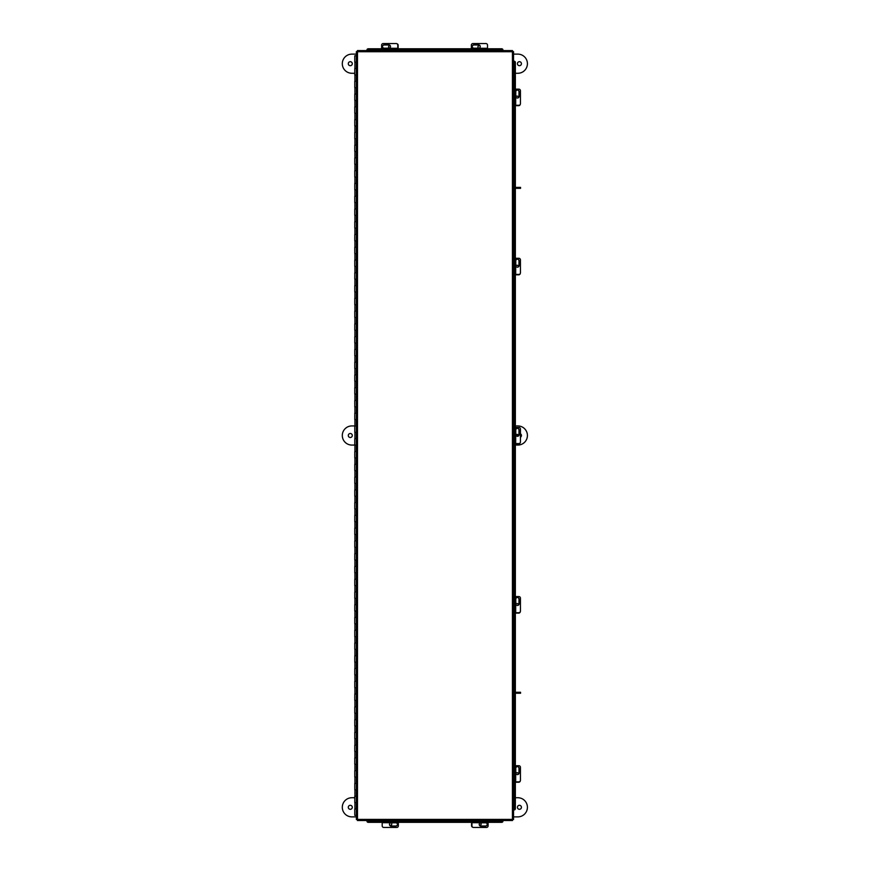 <?xml version="1.0" encoding="UTF-8"?>
<svg xmlns="http://www.w3.org/2000/svg" width="871" height="871" viewBox="0 0 871 871"><rect width="100%" height="100%" fill="white"/><g stroke="black" fill="none" stroke-linecap="round" stroke-linejoin="round"><path stroke-width="1.31" d="M356.37 62.168L354.78 62.168L354.78 55.777L356.37 55.777M356.37 68.548L354.78 68.548L354.78 74.928L356.37 74.928M356.37 81.308L354.78 81.308L354.78 87.699L356.37 87.699M356.37 94.079L354.78 94.079L354.78 100.459L356.37 100.459M356.37 106.839L354.78 106.839L354.78 113.23L356.37 113.23M356.37 119.61L354.78 119.61L354.78 125.99L356.37 125.99M356.37 132.37L354.78 132.37L354.78 138.761L356.37 138.761M356.37 145.141L354.78 145.141L354.78 151.521L356.37 151.521M356.37 157.901L354.78 157.901L354.78 164.292L356.37 164.292M356.37 170.672L354.78 170.672L354.78 177.053L356.37 177.053M356.37 183.433L354.78 183.433L354.78 189.824L356.37 189.824M356.37 196.204L354.78 196.204L354.78 202.584L356.37 202.584M356.37 208.964L354.78 208.964L354.78 215.355L356.37 215.355M356.37 221.735L354.78 221.735L354.78 228.115L356.37 228.115M356.37 234.506L354.78 234.506L354.78 240.886L356.37 240.886M356.37 247.266L354.78 247.266L354.78 253.646L356.37 253.646M356.37 260.037L354.78 260.037L354.78 266.417L356.37 266.417M356.37 272.797L354.78 272.797L354.78 279.177L356.37 279.177M356.37 285.568L354.78 285.568L354.78 291.948L356.37 291.948M356.37 298.328L354.78 298.328L354.78 304.708L356.37 304.708M356.37 311.099L354.78 311.099L354.78 317.48L356.37 317.48M356.37 323.86L354.78 323.86L354.78 330.24L356.37 330.24M356.37 336.631L354.78 336.631L354.78 343.011L356.37 343.011M356.37 349.391L354.78 349.391L354.78 355.771L356.37 355.771M356.37 362.162L354.78 362.162L354.78 368.542L356.37 368.542M356.37 374.922L354.78 374.922L354.78 381.302L356.37 381.302M356.37 387.693L354.78 387.693L354.78 394.073L356.37 394.073M356.37 400.453L354.78 400.453L354.78 406.833L356.37 406.833M356.37 413.224L354.78 413.224L354.78 419.604L356.37 419.604M356.37 425.984L354.78 425.984L354.78 432.364L356.37 432.364M356.37 438.755L354.78 438.755L354.78 445.135L356.37 445.135M356.37 451.516L354.78 451.516L354.78 457.896L356.37 457.896M356.37 464.287L354.78 464.287L354.78 470.667L356.37 470.667M356.37 477.047L354.78 477.047L354.78 483.427L356.37 483.427M356.37 489.818L354.78 489.818L354.78 496.198L356.37 496.198M356.37 502.578L354.78 502.578L354.78 508.958L356.37 508.958M356.37 515.349L354.78 515.349L354.78 521.729L356.37 521.729M356.37 528.109L354.78 528.109L354.78 534.489L356.37 534.489M356.37 540.88L354.78 540.88L354.78 547.26L356.37 547.26M356.37 553.64L354.78 553.64L354.78 560.02L356.37 560.02M356.37 566.411L354.78 566.411L354.78 572.791L356.37 572.791M356.37 579.171L354.78 579.171L354.78 585.552L356.37 585.552M356.37 591.942L354.78 591.942L354.78 598.323L356.37 598.323M356.37 604.703L354.78 604.703L354.78 611.083L356.37 611.083M356.37 617.474L354.78 617.474L354.78 623.854L356.37 623.854M356.37 630.234L354.78 630.234L354.78 636.625L356.37 636.625M356.37 643.005L354.78 643.005L354.78 649.385L356.37 649.385M356.37 655.765L354.78 655.765L354.78 662.156L356.37 662.156M356.37 668.536L354.78 668.536L354.78 674.916L356.37 674.916M356.37 681.296L354.78 681.296L354.78 687.687L356.37 687.687M356.37 694.067L354.78 694.067L354.78 700.447L356.37 700.447M356.37 706.827L354.78 706.827L354.78 713.218L356.37 713.218M356.37 719.598L354.78 719.598L354.78 725.979L356.37 725.979M356.37 732.359L354.78 732.359L354.78 738.75L356.37 738.75M356.37 745.13L354.78 745.13L354.78 751.51L356.37 751.51M356.37 757.89L354.78 757.89L354.78 764.281L356.37 764.281M356.37 770.661L354.78 770.661L354.78 777.041L356.37 777.041M356.37 783.421L354.78 783.421L354.78 789.812L356.37 789.812M356.37 796.192L354.78 796.192L354.78 802.572L356.37 802.572M356.37 815.343L354.78 815.343L354.78 808.952L356.37 808.952M512.496 50.594L512.42 51.716L512.496 50.594L357.415 50.594L357.491 51.716L357.415 50.594M513.542 819.48L512.42 819.404L513.542 819.48L513.542 51.639L512.42 51.716L513.542 51.639M357.415 820.526L357.491 819.404L357.415 820.526L512.496 820.526L512.42 819.404L512.496 820.526M502.926 821.179L502.926 820.526L488.098 820.526L488.098 825.871A1.6 1.579 180 0 1 486.508 827.45L473.552 827.45A1.6 1.579 180 0 1 471.951 825.871L471.951 820.526L398.352 820.526L398.352 825.871A1.6 1.579 180 0 1 396.751 827.45L383.795 827.45A1.6 1.579 180 0 1 382.195 825.871L382.195 820.526L366.985 820.526L366.985 821.179M357.491 819.404L512.42 819.404L512.42 51.716L357.491 51.716L357.491 819.404M356.37 51.639L357.491 51.716L356.37 51.639L356.37 819.48M488.098 820.7L502.926 821.233A1.274 1.111 180 0 1 501.652 822.333L488.098 822.333M382.195 822.333L368.259 822.333A1.274 1.111 180 0 1 366.985 821.233L382.195 820.7M471.951 822.333L398.352 822.333M366.985 820.754A1.274 1.111 -0 0 0 368.259 821.854L368.259 822.333M501.652 822.333L488.098 821.854M471.951 821.854L398.352 821.854M382.195 821.854L368.259 821.854M501.652 821.854A1.274 1.111 -0 0 0 502.926 820.754M514.195 61.21L513.542 61.21M513.542 809.91L513.716 781.864M514.249 809.91L513.77 809.91A1.274 1.111 -90 0 0 514.881 808.626L515.349 808.626A1.274 1.111 90 0 1 514.249 809.91M513.716 89.136L514.249 61.21A1.274 1.111 90 0 1 515.349 62.494L515.349 89.136M515.349 105.282L515.349 258.284M515.349 274.43L515.349 427.421M515.349 443.579L515.349 596.57M515.349 612.716L515.349 765.718M515.349 781.864L515.349 808.626M515.349 62.494L514.881 89.136M514.881 105.282L514.881 258.284M514.881 274.43L514.881 427.421M514.881 443.579L514.881 596.57M514.881 612.716L514.881 765.718M514.881 781.864L514.881 808.626M514.881 62.494A1.274 1.111 -90 0 0 513.77 61.21M366.985 49.941L366.985 50.594M502.926 50.594L502.926 49.941M487.52 48.787L501.652 48.787A1.274 1.111 0 0 1 502.926 49.887L487.52 50.42M381.618 50.42L366.985 49.887A1.274 1.111 0 0 1 368.259 48.787L381.618 48.787M397.764 48.787L471.363 48.787M502.926 50.366A1.274 1.111 180 0 0 501.652 49.266L501.652 48.787M368.259 48.787L381.618 49.266M397.764 49.266L471.363 49.266M487.52 49.266L501.652 49.266M368.259 49.266A1.274 1.111 180 0 0 366.985 50.366M479.594 45.346A1.6 1.579 0 0 0 478.593 48.199M477.95 47.034A1.6 1.579 180 0 1 479.845 45.586M471.363 50.594L471.363 45.129A1.6 1.579 0 0 1 472.964 43.55L485.92 43.55A1.6 1.579 0 0 1 487.52 45.129L487.52 50.594M472.278 46.599A1.688 1.666 180 0 1 473.966 44.998L478.56 44.998A1.688 1.666 180 0 1 480.248 46.599M478.56 48.199A1.688 1.666 0 0 0 480.259 46.522A1.688 1.666 0 0 0 478.56 44.857L473.966 44.857A1.688 1.666 0 0 0 472.278 46.522A1.688 1.666 0 0 0 473.966 48.199L478.56 48.199M471.363 48.264L487.52 48.286L471.363 48.264M396.926 43.735A1.6 1.579 0 0 1 398.156 45.27L398.156 48.787M388.586 47.034A1.6 1.579 180 0 1 390.077 45.564M389.881 45.379A1.6 1.579 0 0 0 389.185 48.155M390.121 825.654A1.6 1.579 180 0 0 391.123 822.801A1.688 1.666 180 0 0 389.468 824.478A1.688 1.666 180 0 0 391.155 826.144L395.75 826.144A1.688 1.666 180 0 0 397.437 824.478A1.688 1.666 180 0 0 395.75 822.801L391.155 822.801M391.776 823.966A1.6 1.579 0 0 1 389.87 825.414M472.79 827.265A1.6 1.579 180 0 1 471.559 825.73L471.559 822.333M481.13 823.966A1.6 1.579 0 0 1 479.649 825.436M479.834 825.621A1.6 1.579 180 0 0 480.531 822.845M381.618 50.594L381.618 45.129A1.6 1.579 -0 0 1 383.207 43.55L396.174 43.55A1.6 1.579 -0 0 1 397.764 45.129L397.764 50.594M382.521 46.599A1.688 1.666 180 0 1 384.22 44.998L388.814 44.998A1.688 1.666 180 0 1 390.502 46.599M388.814 48.199A1.688 1.666 -0 0 0 390.502 46.522A1.688 1.666 -0 0 0 388.814 44.857L384.22 44.857A1.688 1.666 -0 0 0 382.521 46.522A1.688 1.666 -0 0 0 384.22 48.199L388.814 48.199M381.618 48.264L397.764 48.286L381.618 48.264M397.437 824.402A1.688 1.666 0 0 1 395.75 826.002L391.155 826.002A1.688 1.666 0 0 1 389.468 824.402M398.352 822.736L382.195 822.714L398.352 822.736M487.194 824.402A1.688 1.666 0 0 1 485.506 826.002L480.912 826.002A1.688 1.666 0 0 1 479.213 824.402M480.912 822.801A1.688 1.666 180 0 0 479.213 824.478A1.688 1.666 180 0 0 480.912 826.144L485.506 826.144A1.688 1.666 180 0 0 487.194 824.478A1.688 1.666 180 0 0 485.506 822.801L480.912 822.801M488.098 822.736L471.951 822.714L488.098 822.736M513.542 765.718L518.855 765.718A1.6 1.579 90 0 1 520.433 767.307L520.433 780.274A1.6 1.579 90 0 1 518.855 781.864L513.542 781.864M517.385 766.622A1.688 1.666 -90 0 1 518.974 768.32L518.974 772.915A1.688 1.666 -90 0 1 517.385 774.602M515.784 772.915A1.688 1.666 90 0 0 517.461 774.602A1.688 1.666 90 0 0 519.127 772.915L519.127 768.32A1.688 1.666 90 0 0 517.461 766.622A1.688 1.666 90 0 0 515.784 768.32L515.784 772.915M515.697 781.864L515.719 765.718L515.697 781.864M520.237 781.026A1.6 1.579 90 0 1 518.713 782.256L515.349 782.256M516.949 772.686A1.6 1.579 -90 0 1 518.419 774.177M518.604 773.981A1.6 1.579 90 0 0 515.828 773.285M516.547 188.332L516.547 187.374L520.564 187.374L520.564 188.332L515.349 188.332M516.547 187.374L515.349 187.374M521.424 807.297A1.992 1.992 0 0 1 519.432 809.301A1.992 1.992 0 0 1 517.428 807.297A1.992 1.992 0 0 1 519.432 805.305A1.992 1.992 0 0 1 521.424 807.297M348.291 807.297A1.992 1.992 0 0 0 350.284 809.301A1.992 1.992 0 0 0 352.287 807.297A1.992 1.992 0 0 0 350.284 805.305A1.992 1.992 0 0 0 348.291 807.297M513.542 816.878L517.831 816.878A9.57 9.57 0 0 0 527.412 807.297A9.57 9.57 0 0 0 517.831 797.727L515.349 797.727M354.78 797.727L351.884 797.727A9.57 9.57 0 0 0 342.303 807.297A9.57 9.57 0 0 0 351.884 816.878L356.37 816.878M521.424 63.703A1.992 1.992 0 0 0 519.432 61.699A1.992 1.992 0 0 0 517.428 63.703A1.992 1.992 0 0 0 519.432 65.695A1.992 1.992 0 0 0 521.424 63.703M348.291 63.703A1.992 1.992 0 0 1 350.284 61.699A1.992 1.992 0 0 1 352.287 63.703A1.992 1.992 0 0 1 350.284 65.695A1.992 1.992 0 0 1 348.291 63.703M513.542 54.122L517.831 54.122A9.57 9.57 0 0 1 527.412 63.703A9.57 9.57 0 0 1 517.831 73.273L515.349 73.273M354.78 73.273L351.884 73.273A9.57 9.57 0 0 1 342.303 63.703A9.57 9.57 0 0 1 351.884 54.122L356.37 54.122M520.237 611.888A1.6 1.579 90 0 1 518.713 613.108L515.349 613.108M516.949 603.538A1.6 1.579 -90 0 1 518.419 605.029M518.604 604.833A1.6 1.579 90 0 0 515.828 604.136M520.237 442.74A1.6 1.579 90 0 1 518.713 443.97L515.349 443.97M516.949 434.4A1.6 1.579 -90 0 1 518.419 435.881M518.604 435.685A1.6 1.579 90 0 0 515.828 434.988M520.237 273.592A1.6 1.579 90 0 1 518.713 274.822L515.349 274.822M516.949 265.252A1.6 1.579 -90 0 1 518.419 266.733M518.604 266.548A1.6 1.579 90 0 0 515.828 265.84M520.237 104.444A1.6 1.579 90 0 1 518.713 105.674L515.349 105.674M516.949 96.104A1.6 1.579 -90 0 1 518.419 97.596M518.604 97.4A1.6 1.579 90 0 0 515.828 96.703M513.542 596.57L518.855 596.57A1.6 1.579 90 0 1 520.433 598.17L520.433 611.126A1.6 1.579 90 0 1 518.855 612.716L513.542 612.716M517.385 597.484A1.688 1.666 -90 0 1 518.974 599.172L518.974 603.766A1.688 1.666 -90 0 1 517.385 605.454M515.784 603.766A1.688 1.666 90 0 0 517.461 605.454A1.688 1.666 90 0 0 519.127 603.766L519.127 599.172A1.688 1.666 90 0 0 517.461 597.473A1.688 1.666 90 0 0 515.784 599.172L515.784 603.766M515.697 612.716L515.719 596.57L515.697 612.716M513.542 427.421L518.855 427.421A1.6 1.579 90 0 1 520.433 429.022L520.433 441.978A1.6 1.579 90 0 1 518.855 443.579L513.542 443.579M517.385 428.336A1.688 1.666 -90 0 1 518.974 430.024L518.974 434.618A1.688 1.666 -90 0 1 517.385 436.306M515.784 434.618A1.688 1.666 90 0 0 517.461 436.317A1.688 1.666 90 0 0 519.127 434.618L519.127 430.024A1.688 1.666 90 0 0 517.461 428.336A1.688 1.666 90 0 0 515.784 430.024L515.784 434.618M515.697 443.579L515.719 427.421L515.697 443.579M513.542 258.284L518.855 258.284A1.6 1.579 90 0 1 520.433 259.874L520.433 272.83A1.6 1.579 90 0 1 518.855 274.43L513.542 274.43M517.385 259.188A1.688 1.666 -90 0 1 518.974 260.875L518.974 265.47A1.688 1.666 -90 0 1 517.385 267.168M515.784 265.47A1.688 1.666 90 0 0 517.461 267.168A1.688 1.666 90 0 0 519.127 265.47L519.127 260.875A1.688 1.666 90 0 0 517.461 259.188A1.688 1.666 90 0 0 515.784 260.875L515.784 265.47M515.697 274.43L515.719 258.284L515.697 274.43M513.542 89.136L518.855 89.136A1.6 1.579 90 0 1 520.433 90.726L520.433 103.693A1.6 1.579 90 0 1 518.855 105.282L513.542 105.282M517.385 90.04A1.688 1.666 -90 0 1 518.974 91.738L518.974 96.333A1.688 1.666 -90 0 1 517.385 98.02M515.784 96.333A1.688 1.666 90 0 0 517.461 98.02A1.688 1.666 90 0 0 519.127 96.333L519.127 91.738A1.688 1.666 90 0 0 517.461 90.04A1.688 1.666 90 0 0 515.784 91.738L515.784 96.333M515.697 105.282L515.719 89.136L515.697 105.282M520.433 433.769A1.992 1.992 0 0 1 520.433 437.231M517.592 436.284A1.992 1.992 0 0 1 517.646 434.607M348.291 435.5A1.992 1.992 0 0 0 350.284 437.492A1.992 1.992 0 0 0 352.287 435.5A1.992 1.992 0 0 0 350.284 433.508A1.992 1.992 0 0 0 348.291 435.5M515.349 445.07L517.831 445.07A9.57 9.57 0 0 0 527.412 435.5A9.57 9.57 0 0 0 517.831 425.93L515.349 425.93M354.922 425.93L351.884 425.93A9.57 9.57 0 0 0 342.303 435.5A9.57 9.57 0 0 0 351.884 445.07L354.78 445.07M516.547 693.24L516.547 692.282L520.564 692.282L520.564 693.24L515.349 693.24M516.547 692.282L515.349 692.282M398.352 820.7L471.951 820.7M513.716 765.718L513.716 612.716M513.716 596.57L513.716 443.579M513.716 427.421L513.716 274.43M513.716 258.284L513.716 105.282M471.363 50.42L397.764 50.42M471.363 49.571L487.52 49.571M381.618 49.571L397.764 49.571M398.352 821.429L382.195 821.429M488.098 821.429L471.951 821.429M514.413 765.718L514.413 781.864M514.413 596.57L514.413 612.716M514.413 427.421L514.413 443.579M514.413 258.284L514.413 274.43M514.413 89.136L514.413 105.282M354.922 68.548L354.922 62.168M354.922 81.308L354.922 74.928M354.922 94.079L354.922 87.699M354.922 106.839L354.922 100.459M354.922 119.61L354.922 113.23M354.922 132.37L354.922 125.99M354.922 145.141L354.922 138.761M354.922 157.901L354.922 151.521M354.922 170.672L354.922 164.292M354.922 183.433L354.922 177.053M354.922 196.204L354.922 189.824M354.922 208.964L354.922 202.584M354.922 221.735L354.922 215.355M354.922 234.506L354.922 228.115M354.922 247.266L354.922 240.886M354.922 260.037L354.922 253.646M354.922 272.797L354.922 266.417M354.922 285.568L354.922 279.177M354.922 298.328L354.922 291.948M354.922 311.099L354.922 304.708M354.922 323.86L354.922 317.48M354.922 336.631L354.922 330.24M354.922 349.391L354.922 343.011M354.922 362.162L354.922 355.771M354.922 374.922L354.922 368.542M354.922 387.693L354.922 381.302M354.922 400.453L354.922 394.073M354.922 413.224L354.922 406.833M354.922 425.984L354.922 419.604M354.922 438.755L354.922 432.364M354.922 451.516L354.922 445.135M354.922 464.287L354.922 457.896M354.922 477.047L354.922 470.667M354.922 489.818L354.922 483.427M354.922 502.578L354.922 496.198M354.922 515.349L354.922 508.958M354.922 528.109L354.922 521.729M354.922 540.88L354.922 534.489M354.922 553.64L354.922 547.26M354.922 566.411L354.922 560.02M354.922 579.171L354.922 572.791M354.922 591.942L354.922 585.552M354.922 604.703L354.922 598.323M354.922 617.474L354.922 611.083M354.922 630.234L354.922 623.854M354.922 643.005L354.922 636.625M354.922 655.765L354.922 649.385M354.922 668.536L354.922 662.156M354.922 681.296L354.922 674.916M354.922 694.067L354.922 687.687M354.922 706.827L354.922 700.447M354.922 719.598L354.922 713.218M354.922 732.359L354.922 725.979M354.922 745.13L354.922 738.75M354.922 757.89L354.922 751.51M354.922 770.661L354.922 764.281M354.922 783.421L354.922 777.041M354.922 796.192L354.922 789.812M354.922 808.952L354.922 802.572"/></g></svg>
